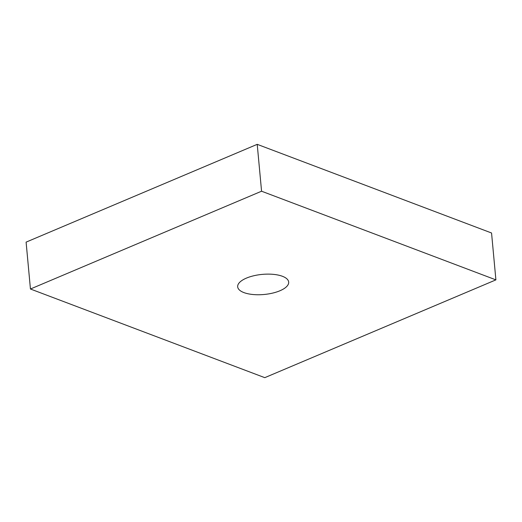 <?xml version="1.0" encoding="UTF-8"?>
<svg xmlns="http://www.w3.org/2000/svg" width="522" height="522" viewBox="0 0 522 522"><rect width="100%" height="100%" fill="white"/><g stroke="black" fill="none" stroke-linecap="round" stroke-linejoin="round"><path stroke-width="0.78" d="M243.918 292.588A25.611 10.088 174.7 0 0 272.543 293.123A25.611 10.088 174.7 0 0 288.673 282.069A25.611 10.088 174.7 0 0 282.435 276.288A25.611 10.088 174.7 0 0 253.803 275.753A25.611 10.088 174.7 0 0 237.673 286.806A25.611 10.088 174.7 0 0 243.918 292.588M30.446 289.005L264.784 377.66L495.9 279.87L261.568 191.215L30.446 289.005L26.1 242.13L257.215 144.34L491.554 232.995L495.9 279.87M261.568 191.215L257.215 144.34"/></g></svg>
